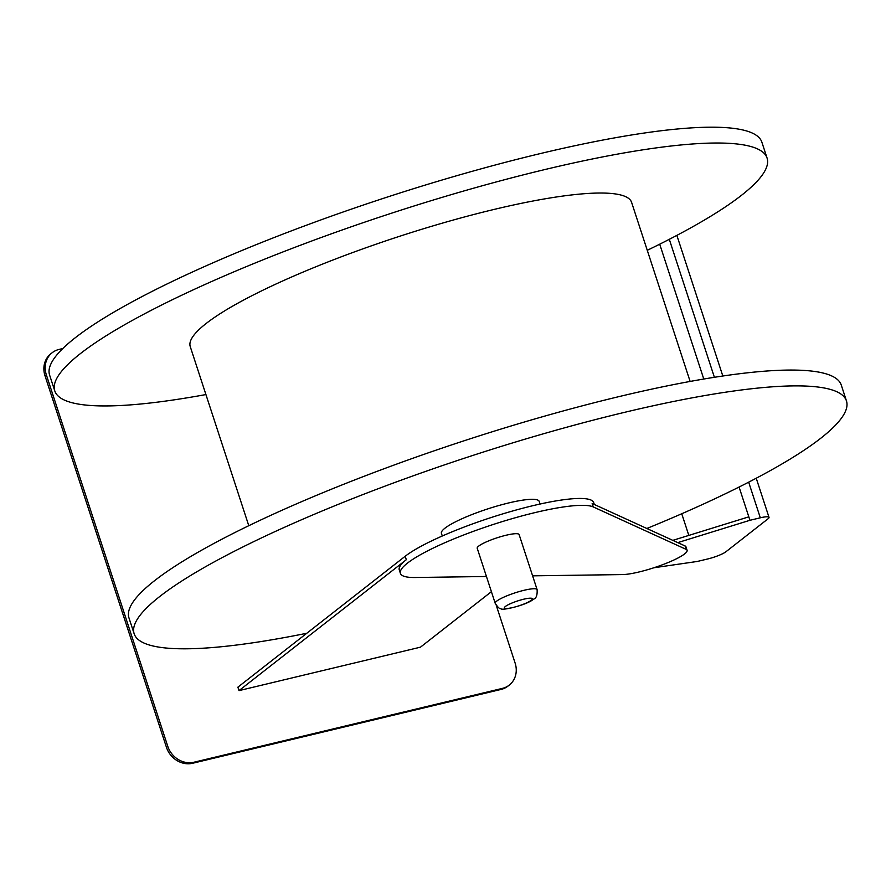 <?xml version="1.0" encoding="UTF-8"?>
<svg xmlns="http://www.w3.org/2000/svg" width="891" height="891" viewBox="0 0 891 891"><rect width="100%" height="100%" fill="white"/><g stroke="black" fill="none" stroke-linecap="round" stroke-linejoin="round"><path stroke-width="1.34" d="M205.921 394.557A374.688 64.263 -18.1 0 1 54.774 390.893A374.688 64.263 -18.1 0 1 390.949 213.394A374.688 64.263 -18.1 0 1 767.073 158.075A374.688 64.263 -18.1 0 1 741.446 195.341A374.688 64.263 -18.1 0 1 647.267 250.304M767.073 158.075L761.894 142.248A374.688 64.263 161.9 0 0 385.781 197.568A374.688 64.263 161.9 0 0 49.595 375.066L54.774 390.893M688.821 535.402L681.749 513.762M653.849 567.767L697.33 561.453L707.71 558.969A14.69 2.517 161.9 0 0 725.931 551.752L768.02 518.818A14.69 2.517 161.9 0 0 769.022 517.359A14.69 2.517 161.9 0 0 760.313 517.805L749.944 520.288L677.761 542.619L592.159 503.493L593.283 506.934A102.855 17.642 161.9 0 0 483.724 527.661A102.855 17.642 161.9 0 0 400.404 573.381A102.855 17.642 161.9 0 0 415.184 577.502L486.441 576.499M749.944 520.288L739.085 487.043M703.779 379.031L659.708 244.19M537.106 589.608L519.119 534.578A22.041 3.776 161.9 0 0 501.611 536.415A22.041 3.776 161.9 0 0 478.723 546.072A22.041 3.776 161.9 0 0 477.22 548.266L495.207 603.307A22.041 3.776 -18.1 0 1 514.987 592.871A22.041 3.776 -18.1 0 1 537.106 589.608C537.429 595.121 536.282 598.307 533.653 599.142C526.536 605.256 500.508 611.193 500.898 608.564C499.773 609.166 497.869 607.406 495.207 603.307M646.855 528.486A374.688 64.263 161.9 0 0 846.45 400.928L841.282 385.112A374.688 64.263 161.9 0 0 543.644 416.42A374.688 64.263 161.9 0 0 154.611 580.654A374.688 64.263 161.9 0 0 128.972 617.931L134.151 633.746A374.688 64.263 161.9 0 0 306.782 633.267M846.45 400.928A374.688 64.263 161.9 0 0 548.811 432.246A374.688 64.263 161.9 0 0 159.779 596.48A374.688 64.263 161.9 0 0 134.151 633.746M690.124 381.437L631.596 202.357A232.161 39.817 161.9 0 0 447.182 221.759A232.161 39.817 161.9 0 0 206.122 323.511A232.161 39.817 161.9 0 0 190.251 346.61L248.778 525.701M540.057 504.039L539.178 501.366A51.433 8.821 161.9 0 0 508.716 502.936A51.433 8.821 161.9 0 0 444.932 528.207A51.433 8.821 161.9 0 0 441.413 533.319L442.292 535.992M594.308 504.473L593.684 502.591A102.855 17.642 161.9 0 0 511.98 511.178A102.855 17.642 161.9 0 0 405.193 556.262L237.886 687.173L239.011 690.614L420.474 647.167L491.409 591.669M239.011 690.614L406.318 559.704A102.855 17.642 161.9 0 0 399.279 569.939L400.404 573.381M532.606 575.842L622.542 574.572A36.731 6.304 161.9 0 0 662.77 564.649A36.731 6.304 161.9 0 0 687.095 550.27L685.97 546.84A36.731 6.304 161.9 0 0 685.023 545.927L677.761 542.619M687.095 550.27A36.731 6.304 161.9 0 0 686.148 549.368L593.283 506.934M748.819 516.847L672.816 540.358M496.276 605.412L515.121 663.082A22.041 19.635 -128 0 1 509.262 685.101L507.948 686.126A22.041 19.635 -128 0 1 501.11 689.411L192.623 763.264A22.041 19.635 -128 0 1 166.439 747.282L45.007 375.768A22.041 19.635 -128 0 1 50.865 353.76L52.179 352.725A22.041 19.635 -128 0 1 59.018 349.439L62.804 348.537M509.262 685.101A22.041 19.635 -128 0 1 502.424 688.375L193.937 762.239A22.041 19.635 -128 0 1 167.753 746.257L46.321 374.743A22.041 19.635 -128 0 1 52.179 352.725M531.37 600.233A14.69 2.517 -18.1 0 1 507.369 608.453A14.69 2.517 -18.1 0 1 516.479 601.325A14.69 2.517 -18.1 0 1 531.37 600.233M406.318 559.704L405.193 556.262M686.148 549.368L685.023 545.927M669.297 239.311L714.393 377.294M748.674 482.176L760.313 517.805M166.439 747.282L167.753 746.257M45.007 375.768L46.321 374.743M192.623 763.264L193.937 762.239M501.11 689.411L502.424 688.375M769.022 517.359L756.236 478.233M722.824 376.013L676.859 235.369"/></g></svg>
